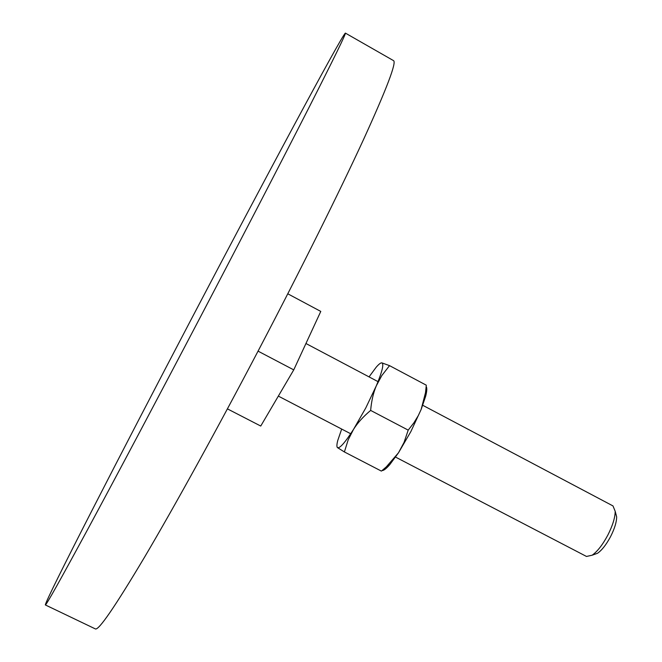 <?xml version="1.0" encoding="UTF-8"?>
<svg xmlns="http://www.w3.org/2000/svg" width="662" height="662" viewBox="0 0 662 662"><rect width="100%" height="100%" fill="white"/><g stroke="black" fill="none" stroke-linecap="round" stroke-linejoin="round"><path stroke-width="0.99" d="M191.169 319.432C120.774 453.553 45.099 600.682 45.347 604.944C45.959 605.639 60.126 580.351 87.864 529.087C115.809 477.302 157.573 398.648 200.123 317.528C242.118 237.468 282.111 160.27 308.153 109.172C333.88 58.562 346.292 33.208 345.382 33.1C341.65 35.434 262.185 183.986 191.169 319.432M345.382 33.1L393.501 60.614C396.828 62.12 386.765 88.592 363.306 140.021C339.416 191.856 301.003 269.169 259.363 348.634C217.161 429.166 174.437 506.571 144.655 556.99C114.948 606.839 98.506 630.803 95.328 628.9L45.347 604.944M422.753 405.293L612.995 505.933L615.188 511.296C615.139 517.576 612.681 525.529 607.815 535.136C602.619 544.826 597.397 551.512 592.142 555.211L586.491 556.452L395.57 457.103M615.668 513.1L616.653 516.848C616.62 522.086 614.593 528.681 610.563 536.634C606.26 544.644 601.923 550.188 597.554 553.258L593.905 554.582M227.414 408.868L260.745 426.047L293.746 369.876L258.056 351.141M293.746 369.876L320.78 311.421L287.788 293.796M389.537 365.639L381.85 362.867C384.101 363.835 382.264 371.473 376.33 385.781L381.825 375.544L389.537 365.639L426.303 385.193L425.525 392.566L421.148 409.455L418.367 415.471L413.94 422.737L408.206 430.126L404.052 442.406L398.491 452.791L386.36 466.818L381.858 470.715M426.196 386.575C427.147 387.907 426.965 391.134 425.658 396.24L421.148 409.455L410.854 431.599L398.491 452.791L389.769 464.641C386.244 468.688 383.67 470.665 382.04 470.566M365.78 407.941L353.533 429.365C357.554 422.927 363.256 416.613 370.646 410.415C371.481 400.891 373.376 392.674 376.33 385.781L365.78 407.941M369.048 376.885L376.173 367.236C378.829 364.158 380.716 362.702 381.85 362.867L380.931 363.008M337.082 446.991L337.504 447.628C336.627 446.891 336.718 444.483 337.786 440.404L341.675 429.059M337.504 447.628L344.389 451.947L348.195 439.825L353.533 429.365C345.076 442.564 339.73 448.654 337.504 447.628M370.646 410.415L408.206 430.126M344.389 451.947L381.386 471.096M616.653 516.848L615.188 511.296M305.943 343.504L378.035 381.643M278.338 396.099L350.695 433.751M597.554 553.258L592.142 555.211M425.658 396.24L425.525 392.566M389.769 464.641L386.36 466.818"/></g></svg>
